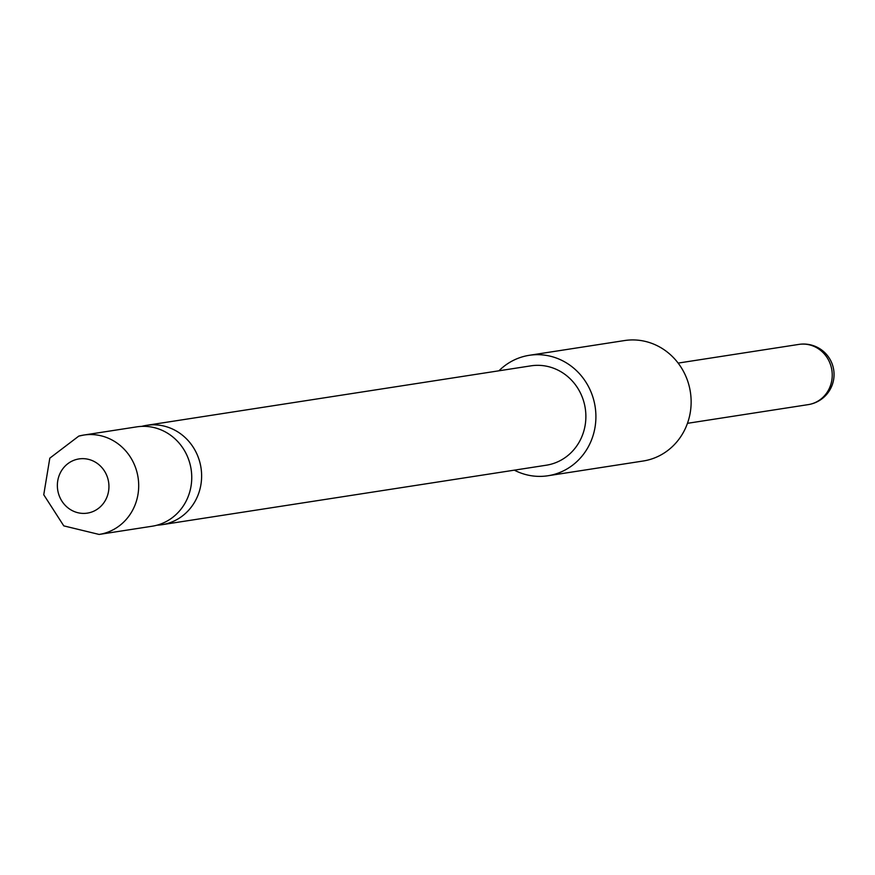 <?xml version="1.0" encoding="UTF-8"?>
<svg xmlns="http://www.w3.org/2000/svg" width="875" height="875" viewBox="0 0 875 875"><rect width="100%" height="100%" fill="white"/><g stroke="black" fill="none" stroke-linecap="round" stroke-linejoin="round"><path stroke-width="1.31" d="M157.041 525.186A50.28 47.217 -98.8 0 0 162.028 524.694A50.28 47.217 -98.8 0 0 166.666 523.72A50.28 47.217 -98.8 0 0 200.55 465.303A50.28 47.217 -98.8 0 0 146.639 425.327A50.28 47.217 -98.8 0 0 142.013 426.3A50.28 47.217 -98.8 0 0 141.75 426.366M547.914 475.759L643.147 461.016A60.944 57.225 -98.8 0 0 648.769 459.834A60.944 57.225 -98.8 0 0 689.839 389.025A60.944 57.225 -98.8 0 0 624.498 340.561L529.277 355.305A60.944 57.225 81.2 0 1 594.606 403.769A60.944 57.225 81.2 0 1 553.536 474.578A60.944 57.225 81.2 0 1 547.914 475.759A60.944 57.225 81.2 0 1 514.325 470.159M498.947 370.792A60.944 57.225 81.2 0 1 523.655 356.486A60.944 57.225 81.2 0 1 529.277 355.305M136.773 426.858A50.28 47.217 81.2 0 1 190.673 466.834A50.28 47.217 81.2 0 1 156.789 525.252A50.28 47.217 81.2 0 1 152.152 526.225L99.105 534.439A50.28 47.217 81.2 0 0 103.742 533.466A50.28 47.217 81.2 0 0 137.627 475.048A50.28 47.217 81.2 0 0 83.727 435.061L136.773 426.858M76.431 459.462A27.42 25.758 -98.8 0 0 58.253 492.669A27.42 25.758 -98.8 0 0 89.873 512.597A27.42 25.758 -98.8 0 0 108.052 479.391A27.42 25.758 -98.8 0 0 76.431 459.462M146.639 425.327L530.906 365.848A50.28 47.217 81.2 0 1 584.806 405.825A50.28 47.217 81.2 0 1 550.922 464.242A50.28 47.217 81.2 0 1 546.284 465.216L162.028 524.694M817.862 348.425A30.472 28.613 81.2 0 1 828.428 390.173A30.472 28.613 81.2 0 1 808.248 404.622A30.472 30.472 0 0 0 828.527 357.011A30.472 30.472 0 0 0 798.919 344.4A30.472 28.613 81.2 0 1 817.862 348.425M79.089 436.034A50.28 47.217 81.2 0 1 83.727 435.061L78.794 436.1L49.809 458.161L43.75 494.747L63.788 525.875L99.105 534.439M678.147 363.092L798.919 344.4M687.466 423.325L808.248 404.622"/></g></svg>
